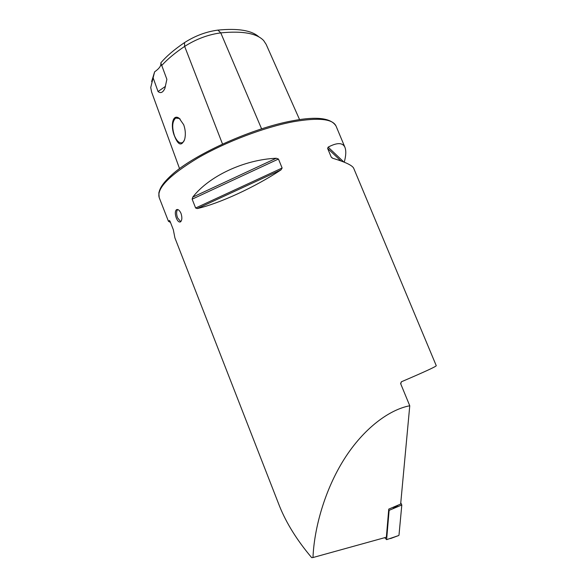 <?xml version="1.0" encoding="UTF-8"?>
<svg xmlns="http://www.w3.org/2000/svg" width="587" height="587" viewBox="0 0 587 587"><rect width="100%" height="100%" fill="white"/><g stroke="black" fill="none" stroke-linecap="round" stroke-linejoin="round"><path stroke-width="0.88" d="M180.737 221.695L177.531 217.77C176.261 213.991 176.305 211.239 177.67 209.515M176.32 218.063C174.941 214.13 174.97 211.357 176.408 209.742C178.008 208.987 179.549 210.212 181.016 213.404C182.256 217.373 182.117 220.176 180.591 221.813C179.108 222.539 177.685 221.292 176.32 218.063M183.687 124.715L179.189 118.295C172.505 113.335 170.347 126.234 174.434 135.891C178.213 145.385 181.632 146.501 184.7 139.236C185.8 134.57 185.463 129.727 183.687 124.715M180.216 119.161L179.373 118.471L175.63 118.082C172.167 121.509 171.793 127.43 174.508 135.854C176.995 141.54 179.717 143.756 182.66 142.509L184.208 140.777M344.253 162.203C346.014 155.731 346.249 150.793 344.958 147.381C342.764 142.48 337.158 142.399 328.148 147.132L327.634 148.445L331.222 157.081L332.785 158.285C345.376 162.071 352.339 165.387 353.682 168.234L436.258 365.686C436.324 366.449 424.687 371.828 401.354 381.799L400.76 383.927L409.763 405.771C389.585 409.506 363.837 428.121 344.276 459.027C324.706 489.932 314.162 528.351 312.981 557.533L386.356 537.215L388.755 509.112L400.657 504.072L409.763 405.771M401.398 381.785L400.627 383.472M312.981 557.533L311.697 557.65C297.176 540.495 286.456 523.34 279.537 506.185L174.919 237.904L173.304 229.656L170.032 221.27L169.43 220.514L168.425 221.248L170.501 222.466M276.242 158.255C243.891 159.664 208.935 176.225 192.763 197.115L192.147 199.176L195.632 208.011L197.276 208.568C219.677 203.373 255.052 187.143 280.99 169.885L282.127 168.014L278.458 159.033L276.242 158.255L192.763 197.115M258.874 36.886C251.742 30.407 238.095 28.147 217.931 30.106C206.22 31.661 195.082 35.829 184.509 42.616C174.405 49.411 166.503 56.176 160.801 62.912C161.396 65.575 159.334 68.554 154.623 71.834L151.629 81.6M160.801 62.912L166.884 79.34L164.881 88.439C162.893 92.592 160.611 93.626 158.042 91.535L153.119 77.8L154.623 71.834M179.534 168.586L151.578 91.939L150.742 87.529L153.119 77.8M161.557 65.678C167.339 59.272 175.043 52.845 184.656 46.402C196.095 39.094 208.136 34.582 220.771 32.879C242.512 30.751 256.812 33.312 263.666 40.569L266.146 44.363L299.583 119.631M165.49 86.348L158.042 91.535M388.689 509.912L389.122 510.352L386.613 539.651L398.588 535.564M386.613 539.651L384.734 537.67M400.76 502.986L401.809 504.974L398.999 535.065M389.122 510.352L401.809 504.974M168.425 221.248L159.187 197.555C156.524 188.383 169.482 175.153 198.061 157.881C225.98 141.761 264.891 127.049 293.449 121.707C318.55 117.393 332.748 118.853 336.058 126.095C331.112 117.95 316.62 116.182 292.568 120.797M184.509 42.616L184.656 46.402L222.495 144.006M217.931 30.106L220.771 32.879L261.575 128.795M332.389 158.138L331.222 157.081M340.922 160.933L327.634 148.445M343.843 162.034L328.148 147.132M278.458 159.033L192.147 199.176M282.127 168.014L195.632 208.011M280.99 169.885L197.276 208.568M393.173 508.379L398.023 505.356M400.694 503.697L401.17 503.404M176.408 209.742L177.494 209.486M177.692 117.73L175.63 118.082M336.058 126.095L344.958 147.381M159.187 197.555L158.835 192.954C159.928 188.5 161.814 183.643 173.613 173.238C197.496 152.796 253.364 127.959 292.187 120.863M390.509 538.565L398.815 535.476"/></g></svg>
